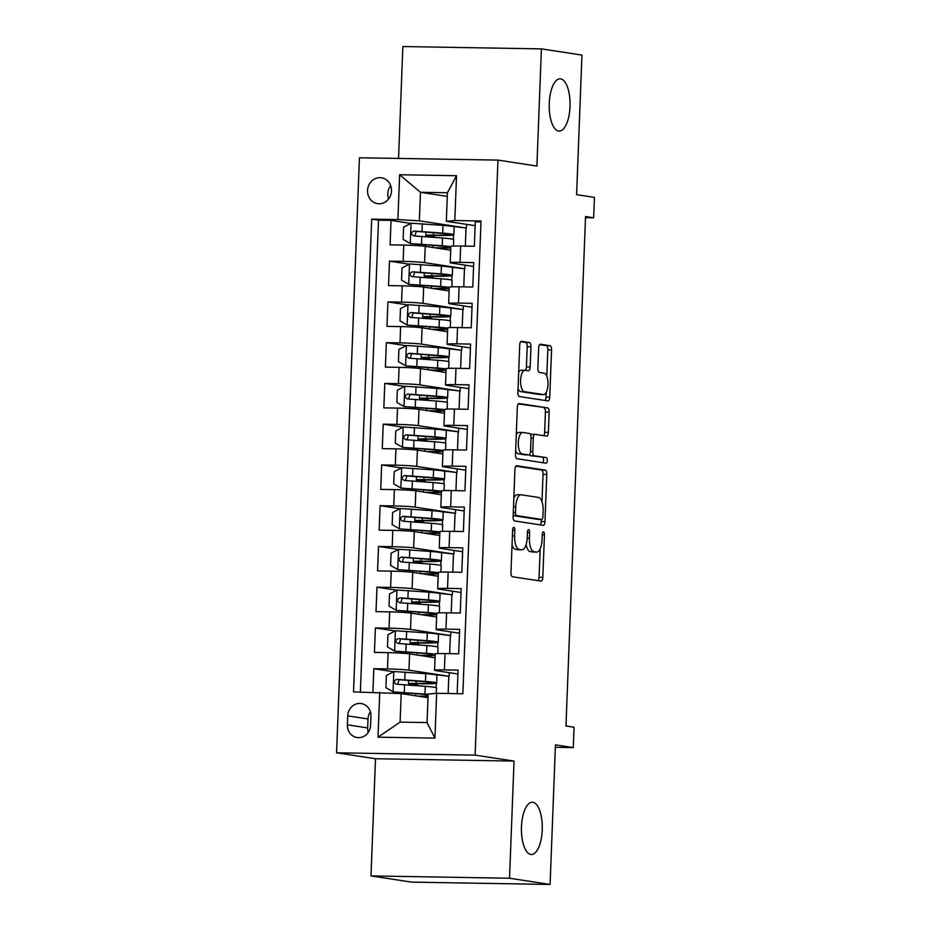 <?xml version="1.0" encoding="UTF-8"?>
<svg xmlns="http://www.w3.org/2000/svg" width="931" height="931" viewBox="0 0 931 931"><rect width="100%" height="100%" fill="white"/><g stroke="black" fill="none" stroke-linecap="round" stroke-linejoin="round"><path stroke-width="1.4" d="M513.831 527.377A2.805 1.117 91 0 0 513.772 527.365A2.805 1.117 91 0 0 512.609 530.007L510.979 572.507A4.003 1.594 91 0 0 512.422 576.755L541.074 581.13A4.003 1.594 91 0 0 541.167 581.142A4.003 1.594 91 0 0 542.82 577.383L544.449 534.871A2.805 1.117 91 0 0 543.448 531.904A2.805 1.117 91 0 0 543.39 531.892A2.805 1.117 91 0 0 542.226 534.534L542.017 540.038A12.825 5.109 91 0 1 536.698 552.083A12.825 5.109 91 0 1 536.431 552.06L534.045 551.687A12.825 5.109 91 0 1 529.436 538.106L529.646 532.613A2.805 1.117 91 0 0 528.645 529.634A2.805 1.117 91 0 0 528.575 529.634A2.805 1.117 91 0 0 527.423 532.264L527.202 537.769A12.825 5.109 91 0 1 521.895 549.814A12.825 5.109 91 0 1 521.616 549.79L519.23 549.43A12.825 5.109 91 0 1 514.634 535.849L514.843 530.344A2.805 1.117 91 0 0 513.831 527.377M558.635 131.05A26.138 10.416 91 0 0 559.205 131.096A26.138 10.416 91 0 0 570.04 105.843A26.138 10.416 91 0 0 560.637 78.879A26.138 10.416 91 0 0 560.078 78.832A26.138 10.416 91 0 0 549.232 104.074A26.138 10.416 91 0 0 558.635 131.05M530.845 854.449A26.138 10.416 91 0 0 531.415 854.495A26.138 10.416 91 0 0 542.249 829.253A26.138 10.416 91 0 0 532.846 802.278A26.138 10.416 91 0 0 532.288 802.231A26.138 10.416 91 0 0 521.441 827.484A26.138 10.416 91 0 0 530.845 854.449M367.536 190.529A13.069 11.963 -81.3 0 0 377.544 203.645A13.069 11.963 -81.3 0 0 391.497 190.925A13.069 11.963 -81.3 0 0 381.501 177.809A13.069 11.963 -81.3 0 0 367.536 190.529M390.671 185.63A13.069 11.963 -81.3 0 0 387.808 193.625A13.069 11.963 -81.3 0 0 388.634 198.931M530.938 346.798A4.003 1.594 91 0 0 529.506 342.561L521.465 341.328A4.003 1.594 91 0 0 521.372 341.316A4.003 1.594 91 0 0 519.719 345.087L517.904 392.288A4.003 1.594 91 0 0 519.347 396.536L547.998 400.912A4.003 1.594 91 0 0 548.08 400.924A4.003 1.594 91 0 0 549.744 397.165L551.559 349.951A4.003 1.594 91 0 0 550.116 345.715L540.411 344.226A4.003 1.594 91 0 0 540.317 344.214A4.003 1.594 91 0 0 538.665 347.985L537.885 368.187A4.003 1.594 91 0 0 539.328 372.423L544.146 373.168A10.718 4.271 91 0 1 547.998 384.224A10.718 4.271 91 0 1 543.553 394.581A10.718 4.271 91 0 1 543.32 394.569L524.456 391.683A10.718 4.271 91 0 1 520.592 380.616A10.718 4.271 91 0 1 525.037 370.259A10.718 4.271 91 0 1 525.27 370.282L528.424 370.759A4.003 1.594 91 0 0 528.505 370.771A4.003 1.594 91 0 0 530.17 367L530.938 346.798L527.19 346.739A4.003 1.594 91 0 0 525.759 342.492L520.662 341.712M509.536 878.247L514.04 761.081L375.496 758.742L371.004 875.92L509.536 878.247L550.093 884.45L555.446 744.858L573.287 747.593L574.078 727.216L565.967 725.971L585.541 216.539L593.641 217.773L594.432 197.395L576.592 194.672L581.945 55.08L541.4 48.878L402.855 46.55L398.561 158.421M514.04 761.081L475.113 755.122L497.969 160.097L536.896 166.044L541.4 48.878M516.682 465.744A4.003 1.594 91 0 0 516.6 465.733A4.003 1.594 91 0 0 514.936 469.492L513.121 516.705A4.003 1.594 91 0 0 514.564 520.941L543.215 525.328A4.003 1.594 91 0 0 543.308 525.34A4.003 1.594 91 0 0 544.961 521.569L546.776 474.368A4.003 1.594 91 0 0 545.345 470.12L516.507 465.733M515.518 454.491L517.322 407.289A4.003 1.594 91 0 1 518.986 403.53A4.003 1.594 91 0 1 519.067 403.53L547.731 407.918A4.003 1.594 91 0 1 549.174 412.165L548.394 432.368A4.003 1.594 91 0 1 546.73 436.127A4.003 1.594 91 0 1 546.648 436.115L535.022 434.346A4.003 1.594 91 0 0 534.941 434.335A4.003 1.594 91 0 0 533.277 438.094L532.765 451.5A4.003 1.594 91 0 0 534.196 455.748L546.299 457.598A2.805 1.117 91 0 1 547.312 460.496A2.805 1.117 91 0 1 546.148 463.196A2.805 1.117 91 0 1 546.09 463.196L516.949 458.739A4.003 1.594 91 0 1 515.518 454.491M550.093 884.45L411.549 882.123L371.004 875.92M410.839 223.428L391.043 220.403L390.101 244.853L403.763 245.086L403.146 261.378A16.339 0.815 2.2 0 1 424.606 262.623L464.837 268.78L448.719 266.848M409.279 264.183L389.472 261.157L388.53 285.608L402.204 285.84L401.575 302.133A16.339 0.815 2.2 0 1 423.046 303.378L463.266 309.534L447.148 307.602M407.708 304.937L387.913 301.912L386.97 326.362L400.633 326.595L400.016 342.887A16.339 0.815 2.2 0 1 421.475 344.133L461.706 350.289L445.588 348.369M406.137 345.692L386.342 342.666L385.399 367.117L399.073 367.349L398.445 383.653A16.339 0.815 2.2 0 1 419.904 384.887L460.135 391.043L444.017 389.123M404.578 386.446L384.782 383.421L383.84 407.871L397.502 408.104L396.874 424.408A16.339 0.815 2.2 0 1 418.345 425.642L458.564 431.798L442.458 429.878M403.007 427.201L383.211 424.175L382.269 448.626L395.943 448.858L395.314 465.163A16.339 0.815 2.2 0 1 416.774 466.408L457.005 472.552L440.887 470.632M401.447 467.956L381.652 464.93L380.709 489.38L394.372 489.613L393.743 505.917A16.339 0.815 2.2 0 1 415.214 507.162L455.434 513.307L439.327 511.387M399.876 508.71L380.081 505.684L379.138 530.135L392.812 530.367L392.184 546.672A16.339 0.815 2.2 0 1 413.643 547.917L453.874 554.061L437.756 552.141M398.317 549.465L378.51 546.439L377.579 570.889L391.241 571.122L390.613 587.426A16.339 0.815 2.2 0 1 412.084 588.671L452.303 594.816L436.197 592.896M396.746 590.219L376.95 587.193L376.008 611.644L389.682 611.876L389.053 628.181A16.339 0.815 2.2 0 1 410.513 629.426L450.744 635.582L434.626 633.65M395.186 630.974L375.379 627.948L374.448 652.398L388.111 652.631A16.339 0.815 2.2 0 1 409.582 653.876L435.045 657.775M457.168 693.642L458.064 670.122L444.401 669.889A16.339 0.815 2.2 0 0 434.568 670.262A16.339 0.815 2.2 0 0 435.906 670.634L457.912 673.997M434.568 670.262L435.196 653.958A16.339 0.815 2.2 0 1 445.03 653.585L458.692 653.818L459.635 629.368L445.961 629.135A16.339 0.815 2.2 0 0 436.127 629.496A16.339 0.815 2.2 0 0 437.477 629.88L459.483 633.243M436.127 629.496L436.755 613.203A16.339 0.815 -177.8 0 1 446.589 612.831L460.263 613.063L461.194 588.613L447.532 588.38A16.339 0.815 2.2 0 0 437.698 588.741A16.339 0.815 2.2 0 0 439.036 589.125L461.043 592.488M437.698 588.741L438.326 572.449A16.339 0.815 -177.8 0 1 448.16 572.076L461.823 572.309L462.765 547.859L449.091 547.626A16.339 0.815 2.2 0 0 439.257 547.987A16.339 0.815 2.2 0 0 440.607 548.371L462.614 551.734M439.257 547.987L439.886 531.694A16.339 0.815 -177.8 0 1 449.72 531.322L463.394 531.554L464.325 507.104L450.662 506.871A16.339 0.815 2.2 0 0 440.829 507.232A16.339 0.815 2.2 0 0 442.167 507.616L464.185 510.979M440.829 507.232L441.457 490.928A16.339 0.815 -177.8 0 1 451.291 490.567L464.953 490.8L465.896 466.35L452.222 466.117A16.339 0.815 2.2 0 0 442.388 466.478A16.339 0.815 2.2 0 0 443.738 466.85L465.744 470.225M442.388 466.478L443.016 450.173A16.339 0.815 -177.8 0 1 452.85 449.813L466.524 450.045L467.455 425.595L453.793 425.362A16.339 0.815 2.2 0 0 443.959 425.723A16.339 0.815 2.2 0 0 445.309 426.095L467.315 429.47M443.959 425.723L444.587 409.419A16.339 0.815 -177.8 0 1 454.421 409.058L468.084 409.291L469.026 384.829L455.364 384.608A16.339 0.815 2.2 0 0 445.518 384.969A16.339 0.815 2.2 0 0 446.868 385.341L468.875 388.716M445.518 384.969L446.147 368.664A16.339 0.815 -177.8 0 1 455.981 368.304L469.655 368.536L470.586 344.074L456.923 343.853A16.339 0.815 2.2 0 0 447.089 344.214A16.339 0.815 2.2 0 0 448.439 344.586L470.446 347.961M447.089 344.214L447.718 327.91A16.339 0.815 -177.8 0 1 457.552 327.549L471.214 327.782L472.157 303.32L458.494 303.099A16.339 0.815 2.2 0 0 448.661 303.459A16.339 0.815 2.2 0 0 449.999 303.832L472.005 307.207M448.661 303.459L449.277 287.155A16.339 0.815 -177.8 0 1 459.111 286.795L472.785 287.027L473.728 262.565L460.054 262.344A16.339 0.815 2.2 0 0 450.22 262.705A16.339 0.815 2.2 0 0 451.57 263.077L473.576 266.441M464.976 265.126L464.837 268.78M403.763 245.086A16.339 0.815 -177.8 0 1 425.234 246.319L450.697 250.218M463.405 305.88L463.266 309.534M402.204 285.84A16.339 0.815 -177.8 0 1 423.663 287.074L449.138 290.972M461.846 346.646L461.706 350.289M400.633 326.595A16.339 0.815 -177.8 0 1 422.104 327.84L447.567 331.727M460.275 387.401L460.135 391.043M399.073 367.349A16.339 0.815 -177.8 0 1 420.533 368.595L446.007 372.481M458.715 428.155L458.564 431.798M397.502 408.104A16.339 0.815 -177.8 0 1 418.973 409.349L444.436 413.236M457.144 468.91L457.005 472.552M395.943 448.858A16.339 0.815 -177.8 0 1 417.402 450.104L442.877 454.002M455.573 509.664L455.434 513.307M394.372 489.613A16.339 0.815 -177.8 0 1 415.843 490.858L441.306 494.757M454.014 550.419L453.874 554.061M392.812 530.367A16.339 0.815 -177.8 0 1 414.272 531.613L439.746 535.511M452.443 591.173L452.303 594.816M391.241 571.122A16.339 0.815 -177.8 0 1 412.712 572.367L438.175 576.266M450.883 631.928L450.744 635.582M389.682 611.876A16.339 0.815 -177.8 0 1 411.141 613.122L436.604 617.02M370.596 725.226L370.945 716.253A12.662 11.591 -81.3 0 0 361.251 703.545A12.662 11.591 -81.3 0 0 347.729 715.869L347.391 724.83A12.662 11.591 -81.3 0 0 357.085 737.538A12.662 11.591 -81.3 0 0 370.596 725.226M475.113 755.122L336.568 752.795L359.436 157.77L497.969 160.097M391.043 220.403L378.498 220.181L371.69 219.146L353.524 691.908L401.203 693.595L428.016 697.691M371.69 219.146L397.898 219.588L399.62 174.749L456.527 175.715L454.805 220.542L481.024 220.984L462.858 693.746L436.651 693.304L434.928 738.132L378.009 737.177L379.732 692.35M393.615 671.728L373.82 668.702L387.482 668.935A16.339 0.815 2.2 0 1 408.953 670.18L449.173 676.337L433.055 674.405M449.312 672.682L449.173 676.337M480.978 221.904L475.287 221.811L474.345 246.261L460.682 246.04A16.339 0.815 -177.8 0 0 450.848 246.401L450.22 262.705M375.379 627.948L389.053 628.181M376.95 587.193L390.613 587.426M378.51 546.439L392.184 546.672M380.081 505.684L393.743 505.917M381.652 464.93L395.314 465.163M383.211 424.175L396.874 424.408M384.782 383.421L398.445 383.653M386.342 342.666L400.016 342.887M387.913 301.912L401.575 302.133M389.472 261.157L403.146 261.378M378.498 220.181L360.367 692.024M373.82 668.702L372.912 692.233M447.276 196.406L420.451 192.298L419.357 220.833L466.396 228.025L450.278 226.093M466.536 224.371L466.396 228.025M401.203 693.595L400.097 722.119L427.061 722.572L428.155 694.037L436.651 693.304M375.496 758.742L336.568 752.795M585.494 217.633L593.641 217.773M555.353 747.29L573.287 747.593M475.136 225.686L446.321 221.287L447.415 192.752L420.451 192.298L399.62 174.749M463.766 286.864L464.453 268.768M462.195 327.631L462.893 309.534M460.636 368.385L461.322 350.289M459.064 409.14L459.763 391.043M457.505 449.894L458.192 431.798M455.934 490.649L456.632 472.552M454.363 531.403L455.061 513.307M452.803 572.158L453.502 554.061M451.232 612.912L451.931 594.816M449.673 653.667L450.371 635.57M448.137 693.49L448.8 676.325M465.325 246.11L466.024 228.014M417.286 685.682L417.356 683.75M436.127 687.695L436.302 683.261M436.616 675.068L436.639 674.463M437.698 646.94L437.861 642.506M438.175 634.314L438.198 633.708M418.845 644.927L418.927 642.995M420.416 604.172L420.486 602.229M439.257 606.186L439.432 601.752M439.746 593.559L439.769 592.954M421.976 563.418L422.057 561.474M440.829 565.431L440.991 560.997M441.306 552.793L441.329 552.199M423.547 522.663L423.617 520.72M442.388 524.677L442.562 520.243M442.877 512.038L442.9 511.445M425.118 481.909L425.188 479.965M443.959 483.922L444.122 479.488M444.436 471.284L444.459 470.69M426.677 441.154L426.747 439.211M445.518 443.168L445.693 438.734M446.007 430.529L446.03 429.936M428.248 400.4L428.318 398.456M447.089 402.413L447.252 397.979M447.578 389.775L447.602 389.181M429.808 359.645L429.889 357.702M448.649 361.659L448.823 357.225M449.138 349.02L449.161 348.427M431.379 318.879L431.449 316.947M450.22 320.904L450.395 316.47M450.709 308.266L450.732 307.672M432.938 278.125L433.02 276.193M451.779 280.15L451.954 275.716M452.268 267.511L452.291 266.918M454.805 220.542L446.321 221.287M419.357 220.833L397.898 219.588M434.509 237.37L434.579 235.438M453.35 239.395L453.525 234.961M453.839 226.757L453.863 226.163M400.097 722.119L378.009 737.177M427.061 722.572L434.928 738.132M456.527 175.715L447.415 192.752M370.363 711.784A12.662 11.591 -81.3 0 0 368.001 718.965L367.664 727.937A12.662 11.591 -81.3 0 0 368.234 732.418M512.038 545.066A12.825 5.109 91 0 0 515.483 549.36L519.23 549.43M518.427 549.732A12.825 5.109 91 0 1 518.148 549.755A12.825 5.109 91 0 1 517.88 549.732L515.483 549.36M526.131 544.565A12.825 5.109 91 0 0 530.298 551.629L534.045 551.687M533.242 552.002A12.825 5.109 91 0 1 532.963 552.013A12.825 5.109 91 0 1 532.683 551.99L530.298 551.629M538.13 580.688A4.003 1.594 91 0 0 539.072 577.313L540.166 548.871M541.982 501.739L543.029 474.31A4.003 1.594 91 0 0 541.598 470.062L515.89 466.128M540.271 524.875A4.003 1.594 91 0 0 541.225 521.511L541.295 519.463M515.518 512.644A2.805 1.117 91 0 0 516.53 515.611L541.679 519.463A2.805 1.117 91 0 0 541.749 519.463A2.805 1.117 91 0 0 542.901 516.833L543.134 511.026A12.825 5.109 91 0 0 538.525 497.445L521.325 494.815A12.825 5.109 91 0 0 521.057 494.792A12.825 5.109 91 0 0 515.739 506.836L515.518 512.644L513.284 512.609M538.06 519.405A2.805 1.117 91 0 1 538.002 519.405A2.805 1.117 91 0 1 537.943 519.393L513.167 515.611M517.589 494.757A12.825 5.109 91 0 0 517.31 494.733A12.825 5.109 91 0 0 513.842 497.945M518.276 403.926L547.731 407.918M543.692 435.673A4.003 1.594 91 0 0 544.647 432.298L545.426 412.096A4.003 1.594 91 0 0 543.983 407.859M534.848 434.335L531.275 434.277A4.003 1.594 91 0 0 531.194 434.277A4.003 1.594 91 0 0 530.577 434.568M529.483 454.631A4.003 1.594 91 0 0 530.461 455.678L546.299 457.598M543.006 462.719A2.805 1.117 91 0 0 543.541 459.658A2.805 1.117 91 0 0 542.552 457.528M522.966 432.496A10.718 4.271 91 0 0 522.733 432.473A10.718 4.271 91 0 0 518.288 442.842A10.718 4.271 91 0 0 522.14 453.897L528.785 454.922A4.003 1.594 91 0 0 528.878 454.922A4.003 1.594 91 0 0 530.53 451.163L531.054 437.756A4.003 1.594 91 0 0 529.611 433.509L522.966 432.496M519.219 432.438A10.718 4.271 91 0 0 518.986 432.415A10.718 4.271 91 0 0 516.274 434.73M515.658 450.674A10.718 4.271 91 0 0 518.392 453.839L522.14 453.897M525.212 454.852A4.003 1.594 91 0 1 525.131 454.863A4.003 1.594 91 0 1 525.049 454.852L518.392 453.839M525.468 370.305A4.003 1.594 91 0 0 526.422 366.942L527.19 346.739M521.535 370.212A10.718 4.271 91 0 0 521.302 370.201A10.718 4.271 91 0 0 518.672 372.353M518.043 388.634A10.718 4.271 91 0 0 520.708 391.614L524.456 391.683M540.038 394.511A10.718 4.271 91 0 1 539.805 394.523A10.718 4.271 91 0 1 539.573 394.5L520.708 391.614M546.8 376.147L547.812 349.893A4.003 1.594 91 0 0 546.381 345.645L539.608 344.61M545.054 400.47A4.003 1.594 91 0 0 545.997 397.095L546.183 392.428M414.493 683.796L418.298 683.761A31.235 1.548 -177.8 0 0 436.651 683.051L436.953 675.301A31.235 1.548 2.2 0 0 425.746 673.683L394.022 671.53L386.377 675.475L385.911 687.706L393.243 691.908L424.967 694.061A31.235 1.548 2.2 0 1 428.144 694.34M393.243 691.908L421.568 694.13A25.928 1.292 2.2 0 1 428.132 694.794M428.085 695.946A25.928 1.292 2.2 0 1 417.554 696.097M428.062 696.411A31.235 1.548 2.2 0 1 419.672 696.411M414.481 684.099L416.099 684.355A2.456 0.978 -89 0 1 416.89 685.647M411.944 685.251A2.456 0.978 91 0 0 411.234 684.262L409.605 684.017A12.859 0.64 2.2 0 1 408.546 683.726A12.859 0.64 2.2 0 1 416.11 683.435L416.204 681.038M436.651 683.051A31.235 1.548 -177.8 0 0 425.455 681.434L396.734 679.351C393.522 680.887 393.452 682.516 396.548 684.238L425.269 686.322A31.235 1.548 2.2 0 1 436.464 687.939L436.255 693.339M397.63 684.273L399.062 679.7L422.057 681.504A25.928 1.292 2.2 0 1 431.344 682.842A25.928 1.292 2.2 0 1 416.11 683.435M416.052 643.042L419.858 642.995A31.235 1.548 -177.8 0 0 438.222 642.297L438.513 634.546A31.235 1.548 2.2 0 0 427.317 632.929L395.582 630.764L387.936 634.721L387.471 646.94L394.802 651.153L426.538 653.306A31.235 1.548 2.2 0 1 435.184 654.214M394.802 651.153L423.128 653.376A25.928 1.292 2.2 0 1 432.426 654.726A25.928 1.292 2.2 0 1 419.125 655.343M435.138 655.447A31.235 1.548 2.2 0 1 421.243 655.657M416.041 643.344L417.67 643.589A2.456 0.978 -89 0 1 418.45 644.892M413.515 644.496A2.456 0.978 91 0 0 412.805 643.507L411.176 643.263A12.859 0.64 2.2 0 1 410.117 642.972A12.859 0.64 2.2 0 1 417.67 642.681L417.763 640.272M438.222 642.297A31.235 1.548 -177.8 0 0 427.015 640.668L398.293 638.596C395.081 640.132 395.023 641.762 398.107 643.484L426.829 645.567A31.235 1.548 2.2 0 1 438.024 647.185L437.779 653.62M399.201 643.519L400.633 638.945L423.617 640.749A25.928 1.292 2.2 0 1 432.915 642.087A25.928 1.292 2.2 0 1 417.67 642.681M417.623 602.287L421.429 602.241A31.235 1.548 -177.8 0 0 439.781 601.542L440.084 593.792A31.235 1.548 2.2 0 0 428.888 592.174L397.153 590.01L389.507 593.966L389.042 606.186L396.373 610.387L428.097 612.551A31.235 1.548 2.2 0 1 436.744 613.459M396.373 610.387L424.699 612.621A25.928 1.292 2.2 0 1 433.997 613.971A25.928 1.292 2.2 0 1 420.684 614.576M436.697 614.693A31.235 1.548 2.2 0 1 422.802 614.902M417.612 602.59L419.229 602.834A2.456 0.978 -89 0 1 420.021 604.138M415.075 603.742A2.456 0.978 91 0 0 414.365 602.753L412.736 602.508A12.859 0.64 2.2 0 1 411.677 602.217A12.859 0.64 2.2 0 1 419.241 601.926L419.334 599.517M439.781 601.542A31.235 1.548 -177.8 0 0 428.586 599.913L399.865 597.842C396.653 599.378 396.583 601.007 399.678 602.729L428.4 604.813A31.235 1.548 2.2 0 1 439.595 606.43L439.351 612.866M400.761 602.764L402.192 598.191L425.188 599.995A25.928 1.292 2.2 0 1 434.474 601.333A25.928 1.292 2.2 0 1 419.241 601.926M419.183 561.533L422.988 561.486A31.235 1.548 -177.8 0 0 441.352 560.788L441.643 553.037A31.235 1.548 2.2 0 0 430.448 551.42L398.724 549.255L391.067 553.212L390.601 565.431L397.933 569.632L429.668 571.797A31.235 1.548 2.2 0 1 438.315 572.705M397.933 569.632L426.258 571.867A25.928 1.292 2.2 0 1 435.557 573.217A25.928 1.292 2.2 0 1 422.255 573.822M438.268 573.938A31.235 1.548 2.2 0 1 424.373 574.148M419.171 561.835L420.8 562.08A2.456 0.978 -89 0 1 421.58 563.383M416.646 562.987A2.456 0.978 91 0 0 415.936 561.998L414.307 561.754A12.859 0.64 2.2 0 1 413.248 561.463A12.859 0.64 2.2 0 1 420.8 561.172L420.893 558.763M441.352 560.788A31.235 1.548 -177.8 0 0 430.157 559.159L401.424 557.075C398.212 558.623 398.154 560.253 401.238 561.975L429.959 564.058A31.235 1.548 2.2 0 1 441.154 565.676L440.91 572.111M402.332 562.01L403.763 557.436L426.747 559.228A25.928 1.292 2.2 0 1 436.045 560.578A25.928 1.292 2.2 0 1 420.8 561.172M420.754 520.778L424.559 520.732A31.235 1.548 -177.8 0 0 442.912 520.033L443.214 512.283A31.235 1.548 2.2 0 0 432.019 510.665L400.283 508.501L392.638 512.457L392.172 524.677L399.504 528.878L431.228 531.042A31.235 1.548 2.2 0 1 439.874 531.95M399.504 528.878L427.829 531.112A25.928 1.292 2.2 0 1 437.128 532.462A25.928 1.292 2.2 0 1 423.814 533.067M439.828 533.184A31.235 1.548 2.2 0 1 425.933 533.393M420.742 521.081L422.36 521.325A2.456 0.978 -89 0 1 423.151 522.628M418.205 522.233A2.456 0.978 91 0 0 417.495 521.244L415.866 520.999A12.859 0.64 2.2 0 1 414.807 520.697A12.859 0.64 2.2 0 1 422.371 520.406L422.465 518.008M442.912 520.033A31.235 1.548 -177.8 0 0 431.716 518.404L402.995 516.321C399.783 517.869 399.713 519.498 402.809 521.22L431.53 523.303A31.235 1.548 2.2 0 1 442.725 524.921L442.481 531.357M403.891 521.255L405.334 516.682L428.318 518.474A25.928 1.292 2.2 0 1 437.605 519.824A25.928 1.292 2.2 0 1 422.371 520.406M422.313 480.024L426.119 479.977A31.235 1.548 -177.8 0 0 444.483 479.279L444.774 471.528A31.235 1.548 2.2 0 0 433.578 469.911L401.855 467.746L394.209 471.703L393.732 483.922L401.063 488.123L432.799 490.288A31.235 1.548 2.2 0 1 441.445 491.196M401.063 488.123L429.4 490.358A25.928 1.292 2.2 0 1 438.687 491.708A25.928 1.292 2.2 0 1 425.386 492.313M441.399 492.429A31.235 1.548 2.2 0 1 427.504 492.639M422.302 480.326L423.931 480.571A2.456 0.978 -89 0 1 424.722 481.874M419.776 481.478A2.456 0.978 91 0 0 419.066 480.489L417.437 480.245A12.859 0.64 2.2 0 1 416.378 479.942A12.859 0.64 2.2 0 1 423.942 479.651L424.024 477.254M444.483 479.279A31.235 1.548 -177.8 0 0 433.287 477.65L404.554 475.566C401.342 477.114 401.284 478.743 404.368 480.466L433.09 482.537A31.235 1.548 2.2 0 1 444.296 484.167L444.04 490.59M405.462 480.501L406.894 475.927L429.878 477.719A25.928 1.292 2.2 0 1 439.176 479.069A25.928 1.292 2.2 0 1 423.942 479.651M423.884 439.269L427.69 439.223A31.235 1.548 -177.8 0 0 446.042 438.513L446.345 430.774A31.235 1.548 2.2 0 0 435.149 429.156L403.414 426.992L395.768 430.948L395.303 443.168L402.634 447.369L434.358 449.533A31.235 1.548 2.2 0 1 443.005 450.441M402.634 447.369L430.96 449.603A25.928 1.292 2.2 0 1 440.258 450.953A25.928 1.292 2.2 0 1 426.945 451.558M442.958 451.675A31.235 1.548 2.2 0 1 429.063 451.884M423.873 439.572L425.502 439.816A2.456 0.978 -89 0 1 426.282 441.119M421.336 440.724A2.456 0.978 91 0 0 420.626 439.735L419.008 439.49A12.859 0.64 2.2 0 1 417.949 439.188A12.859 0.64 2.2 0 1 425.502 438.897L425.595 436.499M446.042 438.513A31.235 1.548 -177.8 0 0 434.847 436.895L406.125 434.812C402.914 436.36 402.855 437.989 405.939 439.711L434.661 441.783A31.235 1.548 2.2 0 1 445.856 443.412L445.612 449.836M407.022 439.746L408.465 435.173L431.449 436.965A25.928 1.292 2.2 0 1 440.735 438.315A25.928 1.292 2.2 0 1 425.502 438.897M425.444 398.515L429.249 398.468A31.235 1.548 -177.8 0 0 447.613 397.758L447.904 390.019A31.235 1.548 2.2 0 0 436.709 388.402L404.985 386.237L397.339 390.194L396.862 402.413L404.194 406.614L435.929 408.779A31.235 1.548 2.2 0 1 444.576 409.687M404.194 406.614L432.531 408.849A25.928 1.292 2.2 0 1 441.818 410.199A25.928 1.292 2.2 0 1 428.516 410.804M444.529 410.908A31.235 1.548 2.2 0 1 430.634 411.13M425.432 398.817L427.061 399.062A2.456 0.978 -89 0 1 427.853 400.365M422.907 399.969A2.456 0.978 91 0 0 422.197 398.98L420.568 398.736A12.859 0.64 2.2 0 1 419.509 398.433A12.859 0.64 2.2 0 1 427.073 398.142L427.154 395.745M447.613 397.758A31.235 1.548 -177.8 0 0 436.418 396.14L407.697 394.057C404.473 395.594 404.415 397.234 407.499 398.945L436.232 401.028A31.235 1.548 2.2 0 1 447.427 402.658L447.171 409.081M408.593 398.992L410.024 394.418L433.008 396.21A25.928 1.292 2.2 0 1 442.306 397.56A25.928 1.292 2.2 0 1 427.073 398.142M427.015 357.76L430.82 357.713A31.235 1.548 -177.8 0 0 449.173 357.004L449.475 349.265A31.235 1.548 2.2 0 0 438.28 347.647L406.544 345.482L398.899 349.428L398.433 361.659L405.765 365.86L437.489 368.024A31.235 1.548 2.2 0 1 446.135 368.932M405.765 365.86L434.09 368.094A25.928 1.292 2.2 0 1 443.389 369.444A25.928 1.292 2.2 0 1 430.087 370.049M446.089 370.154A31.235 1.548 2.2 0 1 432.193 370.375M427.003 358.063L428.632 358.307A2.456 0.978 -89 0 1 429.412 359.61M424.478 359.215A2.456 0.978 91 0 0 423.756 358.226L422.139 357.981A12.859 0.64 2.2 0 1 421.08 357.679A12.859 0.64 2.2 0 1 428.632 357.388L428.726 354.99M449.173 357.004A31.235 1.548 -177.8 0 0 437.977 355.386L409.256 353.303C406.044 354.839 405.986 356.468 409.07 358.191L437.791 360.274A31.235 1.548 2.2 0 1 448.986 361.903L448.742 368.327M410.152 358.237L411.595 353.664L434.579 355.456A25.928 1.292 2.2 0 1 443.866 356.806A25.928 1.292 2.2 0 1 428.632 357.388M428.574 317.005L432.38 316.959A31.235 1.548 -177.8 0 0 450.744 316.249L451.035 308.51A31.235 1.548 2.2 0 0 439.839 306.893L408.115 304.728L400.47 308.673L399.993 320.904L407.324 325.105L439.06 327.27A31.235 1.548 2.2 0 1 447.706 328.178M407.324 325.105L435.661 327.34A25.928 1.292 2.2 0 1 444.948 328.678A25.928 1.292 2.2 0 1 431.647 329.295M447.66 329.399A31.235 1.548 2.2 0 1 433.765 329.621M428.563 317.308L430.192 317.552A2.456 0.978 -89 0 1 430.983 318.856M426.037 318.46A2.456 0.978 91 0 0 425.327 317.471L423.698 317.227A12.859 0.64 2.2 0 1 422.639 316.924A12.859 0.64 2.2 0 1 430.203 316.633L430.297 314.236M450.744 316.249A31.235 1.548 -177.8 0 0 439.548 314.631L410.827 312.548C407.615 314.084 407.545 315.714 410.629 317.436L439.362 319.519A31.235 1.548 2.2 0 1 450.557 321.148L450.301 327.572M411.723 317.483L413.155 312.909L436.139 314.701A25.928 1.292 2.2 0 1 445.437 316.051A25.928 1.292 2.2 0 1 430.203 316.633M430.145 276.251L433.951 276.204A31.235 1.548 -177.8 0 0 452.303 275.495L452.606 267.756A31.235 1.548 2.2 0 0 441.41 266.138L409.675 263.973L402.029 267.919L401.564 280.15L408.895 284.351L440.631 286.515A31.235 1.548 2.2 0 1 449.277 287.423M408.895 284.351L437.221 286.585A25.928 1.292 2.2 0 1 446.519 287.923A25.928 1.292 2.2 0 1 433.218 288.54M449.219 288.645A31.235 1.548 2.2 0 1 435.336 288.866M430.134 276.554L431.763 276.798A2.456 0.978 -89 0 1 432.543 278.101M427.608 277.706A2.456 0.978 91 0 0 426.887 276.716L425.269 276.472A12.859 0.64 2.2 0 1 424.21 276.17A12.859 0.64 2.2 0 1 431.763 275.879L431.856 273.481M452.303 275.495A31.235 1.548 -177.8 0 0 441.108 273.877L412.386 271.794C409.175 273.33 409.116 274.959 412.2 276.682L440.922 278.765A31.235 1.548 2.2 0 1 452.117 280.394L451.872 286.818M413.283 276.728L414.726 272.155L437.71 273.947A25.928 1.292 2.2 0 1 447.008 275.297A25.928 1.292 2.2 0 1 431.763 275.879M431.705 235.496L435.51 235.45A31.235 1.548 -177.8 0 0 453.874 234.74L454.165 227.001A31.235 1.548 2.2 0 0 442.97 225.372L411.246 223.219L403.6 227.164L403.123 239.395L410.466 243.596L442.19 245.749A31.235 1.548 2.2 0 1 450.837 246.657M410.466 243.596L438.792 245.831A25.928 1.292 2.2 0 1 448.079 247.169A25.928 1.292 2.2 0 1 434.777 247.786M450.79 247.89A31.235 1.548 2.2 0 1 436.895 248.112M431.693 235.787L433.322 236.043A2.456 0.978 -89 0 1 434.114 237.347M429.168 236.951A2.456 0.978 91 0 0 428.458 235.962L426.829 235.706A12.859 0.64 2.2 0 1 425.77 235.415A12.859 0.64 2.2 0 1 433.334 235.124L433.427 232.727M453.874 234.74A31.235 1.548 -177.8 0 0 442.679 233.122L413.958 231.039C410.746 232.575 410.676 234.205 413.771 235.927L442.493 238.01A31.235 1.548 2.2 0 1 453.688 239.628L453.444 246.063M414.854 235.974L416.285 231.4L439.269 233.192A25.928 1.292 2.2 0 1 448.567 234.542A25.928 1.292 2.2 0 1 433.334 235.124M425.234 246.319L424.606 262.623M423.663 287.074L423.046 303.378M422.104 327.84L421.475 344.133M420.533 368.595L419.904 384.887M418.973 409.349L418.345 425.642M417.402 450.104L416.774 466.408M415.843 490.858L415.214 507.162M414.272 531.613L413.643 547.917M412.712 572.367L412.084 588.671M411.141 613.122L410.513 629.426M409.582 653.876L408.953 670.18M445.03 653.585L444.401 669.889M460.682 246.04L460.054 262.344M459.111 286.795L458.494 303.099M457.552 327.549L456.923 343.853M455.981 368.304L455.364 384.608M454.421 409.058L453.793 425.362M452.85 449.813L452.222 466.117M451.291 490.567L450.662 506.871M449.72 531.322L449.091 547.626M448.16 572.076L447.532 588.38M446.589 612.831L445.961 629.135M388.111 652.631L387.482 668.935M367.664 727.937L347.391 724.83M368.001 718.965L347.729 715.869M512.387 535.802L514.634 535.849M517.88 549.732L521.616 549.79M527.412 532.567L529.646 532.613M527.19 538.071L529.436 538.106M532.683 551.99L536.431 552.06M542.214 534.836L544.449 534.871M539.072 577.313L542.82 577.383M512.597 530.309L514.843 530.344M541.598 470.062L545.345 470.12M543.029 474.31L546.776 474.368M541.225 521.511L544.961 521.569M513.167 515.553L516.53 515.611M537.943 519.393L541.679 519.463M513.505 506.801L515.739 506.836M545.426 412.096L549.174 412.165M544.647 432.298L548.394 432.368M531.042 438.059L533.277 438.094M530.519 451.465L532.765 451.5M530.461 455.678L534.196 455.748M525.049 454.852L528.785 454.922M526.422 366.942L530.17 367M539.573 394.5L543.32 394.569M546.381 345.645L550.116 345.715M547.812 349.893L551.559 349.951M545.997 397.095L549.744 397.165M525.759 342.492L529.506 342.561M393.825 671.623L393.057 691.803M415.633 695.794L415.715 693.665M425.269 686.322L424.967 694.061M425.746 673.683L425.455 681.434M404.578 684.669L404.287 692.408M405.066 672.031L404.764 679.781M399.062 679.7L396.734 679.351M416.099 684.355L411.234 684.262M395.396 630.869L394.616 651.037M417.204 655.04L417.286 652.91M426.829 645.567L426.538 653.306M427.317 632.929L427.015 640.668M406.149 643.915L405.846 651.653M406.638 631.276L406.335 639.027M400.633 638.945L398.293 638.596M417.67 643.589L412.805 643.507M396.955 590.114L396.187 610.282M418.764 614.285L418.845 612.156M428.4 604.813L428.097 612.551M428.888 592.174L428.586 599.913M407.708 603.16L407.417 610.899M408.197 590.522L407.906 598.261M402.192 598.191L399.865 597.842M419.229 602.834L414.365 602.753M398.526 549.36L397.746 569.528M420.335 573.531L420.416 571.401M429.959 564.058L429.668 571.797M430.448 551.42L430.157 559.159M409.279 562.405L408.977 570.144M409.768 549.767L409.465 557.506M403.763 557.436L401.424 557.075M420.8 562.08L415.936 561.998M400.097 508.605L399.318 528.773M421.894 532.776L421.976 530.647M431.53 523.303L431.228 531.042M432.019 510.665L431.716 518.404M410.839 521.651L410.548 529.39M411.327 509.013L411.036 516.752M405.334 516.682L402.995 516.321M422.36 521.325L417.495 521.244M401.657 467.851L400.877 488.019M423.465 492.022L423.547 489.892M433.09 482.537L432.799 490.288M433.578 469.911L433.287 477.65M412.41 480.896L412.107 488.635M412.899 468.258L412.596 475.997M406.894 475.927L404.554 475.566M423.931 480.571L419.066 480.489M403.228 427.096L402.448 447.264M425.025 451.267L425.106 449.138M434.661 441.783L434.358 449.533M435.149 429.156L434.847 436.895M413.981 440.13L413.678 447.881M414.458 427.504L414.167 435.243M408.465 435.173L406.125 434.812M425.502 439.816L420.626 439.735M404.787 386.342L404.019 406.51M426.596 410.513L426.677 408.383M436.232 401.028L435.929 408.779M436.709 388.402L436.418 396.14M415.54 399.376L415.238 407.126M416.029 386.749L415.726 394.488M410.024 394.418L407.697 394.057M427.061 399.062L422.197 398.98M406.358 345.587L405.579 365.755M428.155 369.758L428.237 367.629M437.791 360.274L437.489 368.024M438.28 347.647L437.977 355.386M417.111 358.621L416.809 366.372M417.588 345.995L417.297 353.733M411.595 353.664L409.256 353.303M428.632 358.307L423.756 358.226M407.918 304.833L407.15 325M429.726 329.004L429.808 326.874M439.362 319.519L439.06 327.27M439.839 306.893L439.548 314.631M418.671 317.867L418.38 325.617M419.159 305.24L418.857 312.979M413.155 312.909L410.827 312.548M430.192 317.552L425.327 317.471M409.489 264.067L408.709 284.246M431.286 288.249L431.367 286.12M440.922 278.765L440.631 286.515M441.41 266.138L441.108 273.877M420.242 277.112L419.939 284.863M420.719 264.485L420.428 272.224M414.726 272.155L412.386 271.794M431.763 276.798L426.887 276.716M411.048 223.312L410.28 243.491M432.857 247.495L432.938 245.365M442.493 238.01L442.19 245.749M442.97 225.372L442.679 233.122M421.801 236.358L421.51 244.108M422.29 223.731L421.987 231.47M416.285 231.4L413.958 231.039M433.322 236.043L428.458 235.962M518.148 549.755L521.895 549.814M532.963 552.013L536.698 552.083M538.002 519.405L541.749 519.463M517.31 494.733L521.057 494.792M531.194 434.277L534.941 434.335M518.986 432.415L522.733 432.473M525.131 454.863L528.878 454.922M521.302 370.201L525.037 370.259M539.805 394.523L543.553 394.581M408.185 693.071L408.127 694.654M408.674 680.433L408.546 683.726M409.756 652.305L409.698 653.899M410.245 639.678L410.117 642.972M411.327 611.551L411.258 613.145M411.805 598.924L411.677 602.217M412.887 570.796L412.829 572.379M413.376 558.169L413.248 561.463M414.458 530.042L414.388 531.624M414.935 517.415L414.807 520.697M416.017 489.287L415.959 490.87M416.506 476.66L416.378 479.942M417.588 448.533L417.519 450.115M418.066 435.906L417.949 439.188M419.148 407.778L419.09 409.361M419.637 395.14L419.509 398.433M420.719 367.023L420.661 368.606M421.196 354.385L421.08 357.679M422.278 326.269L422.22 327.852M422.767 313.631L422.639 316.924M423.849 285.514L423.791 287.097M424.338 272.876L424.21 276.17M425.409 244.76L425.351 246.343M425.898 232.122L425.77 235.415"/></g></svg>
